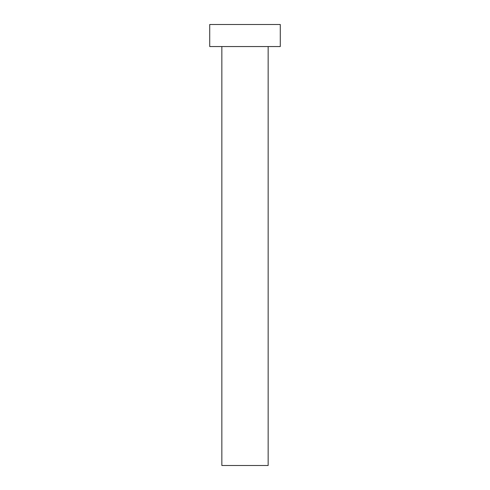 <?xml version="1.0" encoding="UTF-8"?>
<svg xmlns="http://www.w3.org/2000/svg" width="490" height="490" viewBox="0 0 490 490"><rect width="100%" height="100%" fill="white"/><g stroke="black" fill="none" stroke-linecap="round" stroke-linejoin="round"><path stroke-width="0.37" stroke-dasharray="2.45 1.84" d="M268.153 46.55L209.72 46.55L268.153 46.55M209.72 24.5L280.28 24.5L209.72 24.5M268.153 465.5L221.847 465.5L268.153 465.5"/><path stroke-width="0.73" d="M221.847 46.55L221.847 465.5L268.153 465.5L268.153 46.55L268.153 465.5L221.847 465.5L221.847 46.55M209.72 24.5L209.72 46.55L280.28 46.55L280.28 24.5L209.72 24.5L209.72 46.55L280.28 46.55L280.28 24.5L209.72 24.5"/></g></svg>
